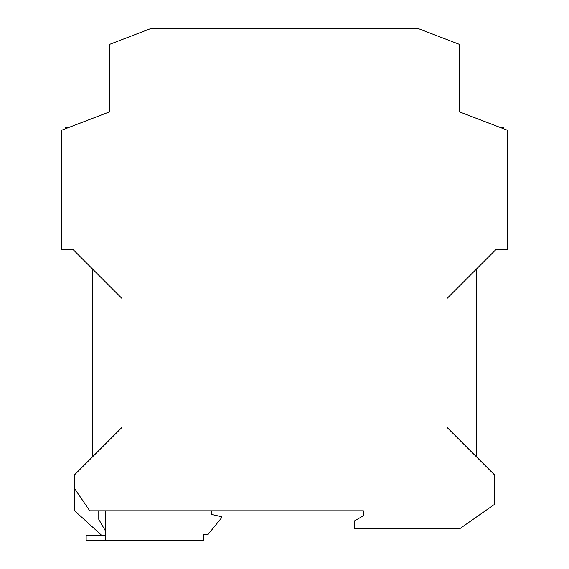 <?xml version="1.0" encoding="UTF-8"?>
<svg xmlns="http://www.w3.org/2000/svg" width="569" height="569" viewBox="0 0 569 569"><rect width="100%" height="100%" fill="white"/><g stroke="black" fill="none" stroke-linecap="round" stroke-linejoin="round"><path stroke-width="0.85" d="M417.938 28.45L459.411 44.368L459.411 111.844L507.64 130.329L507.64 249.791L495.699 249.791L447.014 298.476L447.014 427.404L494.347 474.731L494.347 504.49L459.581 528.829L354.373 528.829L354.373 520.962L363.392 515.756L363.392 510.798L89.76 510.798L74.653 488.707L74.653 474.731L121.986 427.404L121.986 298.476L73.301 249.791L61.36 249.791L61.36 130.329L109.589 111.844L109.589 44.368L151.062 28.45L417.938 28.45M65.513 128.736L65.563 127.627L68.415 127.627M476.31 269.173L476.31 456.701M74.653 488.707L74.653 510.798L101.929 535.593L105.535 535.593M503.487 128.736L503.437 127.627L500.585 127.627M105.535 510.798L105.535 540.55L203.361 540.55L203.361 534.689L207.863 534.689L221.391 518.01L221.391 516.659L211.469 514.404L211.469 510.798M101.929 535.593L86.154 535.593L86.154 540.55L105.535 540.55M98.771 510.798L98.771 519.362L105.535 531.076M92.69 456.701L92.69 269.173"/></g></svg>

